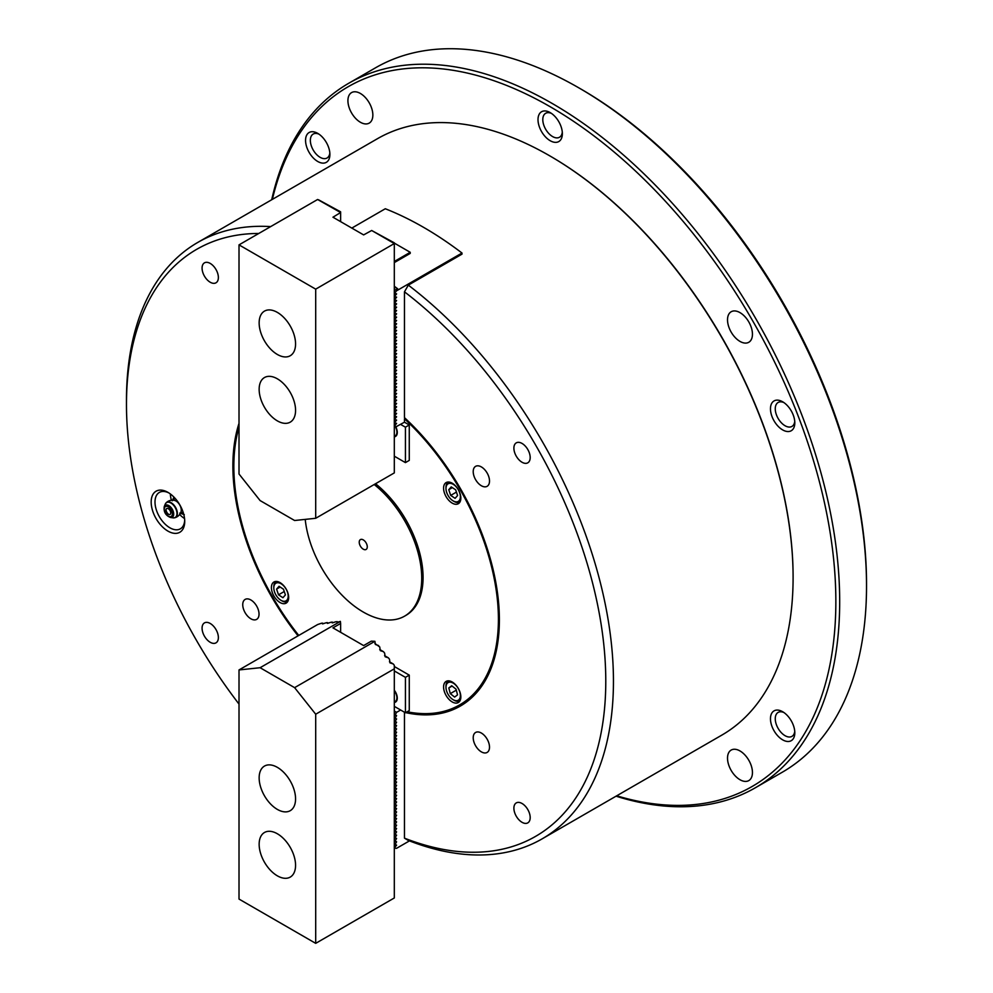 <?xml version="1.0" encoding="UTF-8"?>
<svg xmlns="http://www.w3.org/2000/svg" width="993" height="993" viewBox="0 0 993 993"><rect width="100%" height="100%" fill="white"/><g stroke="black" fill="none" stroke-linecap="round" stroke-linejoin="round"><path stroke-width="1.49" d="M167.941 492.367A23.72 13.703 -120 0 0 151.172 502.048A23.72 13.703 -120 0 0 167.941 531.106A23.72 13.703 -120 0 0 184.723 521.424A23.72 13.703 -120 0 0 167.941 492.367L167.941 492.367M168.934 492.962A21.014 12.127 -120 0 0 159.352 492.429A21.014 12.127 -120 0 0 156.137 509.272A21.014 12.127 -120 0 0 169.865 527.779A21.014 12.127 -120 0 0 180.366 528.822A21.014 12.127 -120 0 0 184.698 520.258M170.362 493.955A21.014 12.127 -120 0 0 171.417 500.224M179.646 514.486A21.014 12.127 -120 0 0 184.549 518.532M522.033 803.486A11.519 6.653 -120 0 0 516.273 802.915A11.519 6.653 -120 0 0 514.511 812.15A11.519 6.653 -120 0 0 522.033 822.303A11.519 6.653 -120 0 0 527.792 822.874A11.519 6.653 -120 0 0 529.567 813.639A11.519 6.653 -120 0 0 522.033 803.486M522.033 443.437A11.519 6.653 -120 0 0 516.273 442.866A11.519 6.653 -120 0 0 514.511 452.1A11.519 6.653 -120 0 0 522.033 462.254A11.519 6.653 -120 0 0 527.792 462.825A11.519 6.653 -120 0 0 529.567 453.59A11.519 6.653 -120 0 0 522.033 443.437M481.357 733.045A11.519 6.653 -120 0 0 475.597 732.474A11.519 6.653 -120 0 0 473.835 741.709A11.519 6.653 -120 0 0 481.357 751.862A11.519 6.653 -120 0 0 487.129 752.433A11.519 6.653 -120 0 0 488.891 743.198A11.519 6.653 -120 0 0 481.357 733.045M481.357 466.921A11.519 6.653 -120 0 0 475.597 466.35A11.519 6.653 -120 0 0 473.835 475.585A11.519 6.653 -120 0 0 481.357 485.738A11.519 6.653 -120 0 0 487.129 486.309A11.519 6.653 -120 0 0 488.891 477.074A11.519 6.653 -120 0 0 481.357 466.921M210.218 263.418A11.519 6.653 -120 0 0 204.459 262.847A11.519 6.653 -120 0 0 202.696 272.082A11.519 6.653 -120 0 0 210.218 282.235A11.519 6.653 -120 0 0 215.977 282.806A11.519 6.653 -120 0 0 217.752 273.572A11.519 6.653 -120 0 0 210.218 263.418M210.218 623.467A11.519 6.653 -120 0 0 204.459 622.896A11.519 6.653 -120 0 0 202.696 632.131A11.519 6.653 -120 0 0 210.218 642.285A11.519 6.653 -120 0 0 215.977 642.856A11.519 6.653 -120 0 0 217.752 633.621A11.519 6.653 -120 0 0 210.218 623.467M250.894 599.983A11.519 6.653 -120 0 0 245.134 599.412A11.519 6.653 -120 0 0 243.359 608.647A11.519 6.653 -120 0 0 250.894 618.8A11.519 6.653 -120 0 0 256.653 619.371A11.519 6.653 -120 0 0 258.416 610.136A11.519 6.653 -120 0 0 250.894 599.983M394.308 289.037L396.517 290.825L461.993 253.029L461.993 254.134L408.309 285.128A344.348 198.811 60 0 1 601.572 587.633A344.348 198.811 60 0 1 542.128 838.862L721.787 735.143A344.348 198.811 -120 0 0 793.097 577.504A344.348 198.811 -120 0 0 549.613 155.764L550.184 156.1A343.541 198.339 60 0 1 793.097 576.846A343.541 198.339 60 0 1 793.097 577.181M550.184 156.1L549.613 155.764A344.348 198.811 -120 0 0 377.439 138.71L197.781 242.429A344.348 198.811 60 0 1 270.667 226.603M542.128 838.862A344.348 198.811 60 0 1 408.309 840.438L404.474 838.166A338.923 195.683 -120 0 0 605.78 681.223A338.923 195.683 -120 0 0 404.474 291.83L404.474 417.643A188.447 108.796 60 0 1 499.38 619.793A188.447 108.796 60 0 1 405.69 712.626M258.776 233.467A338.923 195.683 -120 0 0 126.471 404.499L126.471 400.067A344.348 198.811 60 0 1 197.781 242.429M405.243 418.351L404.474 418.798A187.094 108.014 60 0 1 498.412 619.235A187.094 108.014 60 0 1 459.672 704.881L460.628 704.335A187.094 108.014 -120 0 0 499.38 619.235M298.061 635.843A188.447 108.796 60 0 1 239.015 423.328M126.471 404.499A338.923 195.683 -120 0 0 239.015 704.074M404.859 712.44A188.447 108.796 60 0 1 404.474 712.353L404.474 838.166M408.309 285.128L404.474 291.83M394.308 844.546L396.555 845.043L394.891 847.439L394.891 848.208L396.517 848.345L409.451 840.885M394.308 841.232L396.555 841.716L394.891 844.882M394.308 837.906L396.555 838.402L394.891 841.567M394.308 834.592L396.555 835.076L394.891 838.241M394.308 831.265L396.555 831.762L394.891 834.927M394.308 827.951L396.555 828.435L394.891 831.6M394.308 824.624L396.555 825.121L394.891 828.286M394.308 821.31L396.555 821.794L394.891 824.96M394.308 817.984L396.555 818.48L394.891 821.633M394.308 814.67L396.555 815.154L394.891 818.319M394.308 811.343L396.555 811.84L394.891 814.992M394.308 808.029L396.555 808.513L394.891 811.678M394.308 804.702L396.555 805.186L394.891 808.352M394.308 801.376L396.555 801.872L394.891 805.038M394.308 798.062L396.555 798.546L394.891 801.711M394.308 794.735L396.555 795.232L394.891 798.397M394.308 791.421L396.555 791.905L394.891 795.07M394.308 788.094L396.555 788.591L394.891 791.756M394.308 784.78L396.555 785.264L394.891 788.43M394.308 781.454L396.555 781.95L394.891 785.115M394.308 778.14L396.555 778.624L394.891 781.789M394.308 774.813L396.555 775.31L394.891 778.462M394.308 771.499L396.555 771.983L394.891 775.148M394.308 768.172L396.555 768.669L394.891 771.822M394.308 764.858L396.555 765.342L394.891 768.508M394.308 761.532L396.555 762.028L394.891 765.181M394.308 758.205L396.555 758.702L394.891 761.867M394.308 754.891L396.555 755.375L394.891 758.54M394.308 751.564L396.555 752.061L394.891 755.226M394.308 748.25L396.555 748.734L394.891 751.9M394.308 744.924L396.555 745.42L394.891 748.585M394.308 741.61L396.555 742.094L394.891 745.259M394.308 738.283L396.555 738.78L394.891 741.945M394.308 734.969L396.555 735.453L394.891 738.618M394.308 731.642L396.555 732.139L394.891 735.304M394.308 728.328L396.555 728.812L394.891 731.978M394.308 725.002L396.555 725.498L394.891 728.651M394.308 721.688L396.555 722.172L394.891 725.337M394.308 718.361L396.555 718.858L394.891 722.01M394.308 715.034L396.555 715.531L394.891 718.696M400.638 710.007L396.604 712.329L394.891 715.37M394.308 711L396.604 712.329M782.645 711.72A17.216 9.942 60 0 1 794.81 732.809A17.216 9.942 60 0 1 782.633 739.835A17.216 9.942 60 0 1 770.469 718.746A17.216 9.942 60 0 1 782.633 711.72A17.216 9.942 60 0 1 782.645 711.72L782.633 711.72M783.899 712.527A13.828 7.981 -120 0 0 778.127 712.415A13.828 7.981 -120 0 0 776.005 723.5A13.828 7.981 -120 0 0 785.041 735.676A13.828 7.981 -120 0 0 791.955 736.372A13.828 7.981 -120 0 0 794.748 731.307M317.723 161.474A17.216 9.942 60 0 1 305.559 140.385A17.216 9.942 60 0 1 317.723 133.36L317.723 133.36A17.216 9.942 60 0 1 329.899 154.449A17.216 9.942 60 0 1 317.723 161.474M318.989 134.167A13.828 7.981 -120 0 0 313.205 134.055A13.828 7.981 -120 0 0 311.094 145.139A13.828 7.981 -120 0 0 320.118 157.328A13.828 7.981 -120 0 0 327.032 158.011A13.828 7.981 -120 0 0 329.837 152.947M550.184 140.708A17.216 9.942 60 0 1 538.007 119.619A17.216 9.942 60 0 1 550.184 112.594L550.184 112.594A17.216 9.942 60 0 1 562.361 133.683A17.216 9.942 60 0 1 550.184 140.708M551.45 113.401A13.828 7.981 -120 0 0 545.666 113.289A13.828 7.981 -120 0 0 543.543 124.373A13.828 7.981 -120 0 0 552.58 136.562A13.828 7.981 -120 0 0 559.493 137.245A13.828 7.981 -120 0 0 562.286 132.181M782.645 401.78A17.216 9.942 60 0 1 794.81 422.857A17.216 9.942 60 0 1 782.633 429.895A17.216 9.942 60 0 1 770.469 408.806A17.216 9.942 60 0 1 782.633 401.78A17.216 9.942 60 0 1 782.645 401.78L782.633 401.78M783.899 402.575A13.828 7.981 -120 0 0 778.127 402.475A13.828 7.981 -120 0 0 776.005 413.56A13.828 7.981 -120 0 0 785.041 425.736A13.828 7.981 -120 0 0 791.955 426.419A13.828 7.981 -120 0 0 794.748 421.367M360.385 122.251A17.626 10.178 60 0 1 348.866 106.71A17.626 10.178 60 0 1 351.572 92.597A17.626 10.178 60 0 1 360.385 93.466A17.626 10.178 60 0 1 371.903 108.994A17.626 10.178 60 0 1 369.197 123.12A17.626 10.178 60 0 1 360.385 122.251M739.984 341.406A17.626 10.178 60 0 1 728.465 325.878A17.626 10.178 60 0 1 731.171 311.752A17.626 10.178 60 0 1 739.984 312.621A17.626 10.178 60 0 1 751.502 328.149A17.626 10.178 60 0 1 748.796 342.275A17.626 10.178 60 0 1 739.984 341.406M739.984 779.728A17.626 10.178 60 0 1 728.465 764.2A17.626 10.178 60 0 1 731.171 750.075A17.626 10.178 60 0 1 739.984 750.944A17.626 10.178 60 0 1 751.502 766.484A17.626 10.178 60 0 1 748.796 780.597A17.626 10.178 60 0 1 739.984 779.728M616.715 795.803A404.002 233.256 -120 0 0 833.884 561.715A404.002 233.256 -120 0 0 550.184 106.735A404.002 233.256 -120 0 0 272.367 199.37M271.71 199.754A406.708 234.82 60 0 1 348.742 83.263A406.708 234.82 60 0 1 552.096 103.409A406.708 234.82 60 0 1 817.798 461.807A406.708 234.82 60 0 1 755.45 787.71A406.708 234.82 60 0 1 616.057 796.187M578.956 87.918L580.855 89.022A404.002 233.256 60 0 1 580.868 89.022A404.002 233.256 60 0 1 866.529 583.822L866.529 586.031A406.708 234.82 -120 0 0 578.944 87.918L578.944 87.918A406.708 234.82 -120 0 0 375.59 67.772L348.742 83.263M755.45 787.71L782.298 772.219A406.708 234.82 -120 0 0 866.529 586.031M288.665 597.55A12.201 7.05 -120 0 0 283.34 585.262A12.201 7.05 -120 0 0 273.944 581.997A12.201 7.05 -120 0 0 271.412 587.583A12.201 7.05 -120 0 0 276.737 599.859A12.201 7.05 -120 0 0 286.145 603.136A12.201 7.05 -120 0 0 288.665 597.55M460.839 696.949A12.201 7.05 -120 0 0 455.514 684.673A12.201 7.05 -120 0 0 446.118 681.397A12.201 7.05 -120 0 0 443.586 686.982A12.201 7.05 -120 0 0 448.91 699.271A12.201 7.05 -120 0 0 458.319 702.535A12.201 7.05 -120 0 0 460.839 696.949M460.839 498.138A12.201 7.05 -120 0 0 455.514 485.862A12.201 7.05 -120 0 0 446.118 482.586A12.201 7.05 -120 0 0 443.586 488.171A12.201 7.05 -120 0 0 448.91 500.46A12.201 7.05 -120 0 0 458.319 503.724A12.201 7.05 -120 0 0 460.839 498.138M298.769 635.446A187.094 108.014 60 0 1 239.015 427.164M459.672 704.881A187.094 108.014 60 0 1 407.167 711.77M394.308 456.184L405.429 462.614L409.265 460.392L409.265 424.967L404.474 422.199L404.474 418.798M367.273 546.845A5.697 3.289 -120 0 0 364.791 541.111A5.697 3.289 -120 0 0 360.409 539.596A5.697 3.289 -120 0 0 359.23 542.203A5.697 3.289 -120 0 0 361.713 547.925A5.697 3.289 -120 0 0 366.094 549.452A5.697 3.289 -120 0 0 367.273 546.845M305.223 519.389A82.692 47.751 -120 0 0 344.273 597.426A82.692 47.751 -120 0 0 404.598 616.144L405.938 615.362A82.692 47.751 -120 0 0 423.068 577.504A82.692 47.751 -120 0 0 375.54 483.74M404.598 616.144A82.692 47.751 -120 0 0 421.727 578.286A82.692 47.751 -120 0 0 374.2 484.51M394.308 702.523A8.813 5.089 -120 0 0 397.287 698.104A8.813 5.089 -120 0 0 394.308 690.259M394.308 706.358L405.429 712.775L409.265 710.566L409.265 675.141L394.308 666.502M405.429 712.775L405.429 677.35L409.265 675.141M405.429 677.35L394.308 670.933M259.148 844.273A25.756 14.87 -120 0 0 270.381 870.203A25.756 14.87 -120 0 0 290.229 877.104A25.756 14.87 -120 0 0 295.566 865.313A25.756 14.87 -120 0 0 284.321 839.383A25.756 14.87 -120 0 0 264.473 832.494A25.756 14.87 -120 0 0 259.148 844.273M259.148 777.867A25.756 14.87 -120 0 0 270.381 803.784A25.756 14.87 -120 0 0 290.229 810.685A25.756 14.87 -120 0 0 295.566 798.893A25.756 14.87 -120 0 0 284.321 772.976A25.756 14.87 -120 0 0 264.473 766.075A25.756 14.87 -120 0 0 259.148 777.867M374.858 643.452L379.748 646.977L380.282 650.626L383.497 651.693L384.626 653.109L385.147 656.758L388.362 657.825L389.492 659.24L390.013 662.89L393.228 663.945L394.308 665.31L394.308 897.97L315.7 943.35L315.7 714.215L394.308 668.835M315.7 943.35L239.015 899.075L239.015 669.94L317.623 624.547L321.459 623.244L322.526 623.132L322.489 623.902L326.275 622.735L327.392 622.623L327.355 623.393L331.141 622.226L332.27 622.115L332.233 622.884L336.006 621.717L338.104 622.164M379.723 649.509L383.497 651.693M332.27 622.115L333.238 622.673M384.589 655.641L388.362 657.825M327.392 622.623L328.373 623.182M389.455 661.772L393.228 663.945M322.526 623.132L323.507 623.691M239.015 669.94L260.104 667.718L294.611 687.653L374.882 641.304L371.308 641.155L363.637 645.587L332.953 627.874L340.624 623.443L340.624 632.305M340.624 623.443L340.376 621.382L260.104 667.718M294.611 687.653L315.7 714.215M374.882 641.304L375.416 644.494L378.631 645.562M337.136 621.593L337.099 622.375L340.376 621.382M183.146 512.314A8.13 4.692 60 0 1 182.563 512.475L179.87 513.455M172.422 500.546L174.607 498.709A8.13 4.692 60 0 1 175.041 498.275M165.682 503.414A8.751 5.052 60 0 1 166.179 502.768A8.751 5.052 60 0 1 173.961 505.114A8.751 5.052 60 0 1 176.692 516.286A8.751 5.052 60 0 1 174.83 517.75L174.83 517.75A8.751 5.052 60 0 1 174.023 517.862M170.026 514.448A3.389 1.961 60 0 1 166.923 512.947A3.389 1.961 60 0 1 166.191 509.024A3.389 1.961 60 0 1 166.638 508.577A3.389 1.961 60 0 1 169.741 510.079A3.389 1.961 60 0 1 170.473 513.989A3.389 1.961 60 0 1 170.026 514.448A3.389 1.961 60 0 1 167.258 513.356A3.389 1.961 60 0 1 166.203 509.024A3.389 1.961 60 0 1 166.638 508.577M178.368 503.029A7.447 4.307 60 0 1 181.036 511.767A8.949 8.949 0 0 1 174.83 517.75L173.055 517.849A8.602 4.965 -120 0 0 176.32 516.335A8.602 4.965 -120 0 0 173.626 505.35A8.602 4.965 -120 0 0 165.459 503.736A8.602 4.965 -120 0 0 165.21 504.258L166.179 502.768A8.949 8.949 0 0 1 174.458 500.385A7.447 4.307 60 0 1 178.368 503.029M172.31 500.782L174.048 497.208M172.807 500.162A9.496 5.474 60 0 1 173.465 498.138A9.496 5.474 60 0 1 174.135 497.294M183.544 513.592A9.496 5.474 60 0 1 180.391 513.307M184.288 514.684L179.82 513.046M395.4 701.381A8.13 4.692 -120 0 0 395.599 701.281A8.13 4.692 -120 0 0 397.274 697.818M394.308 701.828A8.13 4.692 -120 0 0 395.214 701.505A8.13 4.692 -120 0 0 394.308 690.731M446.006 487.873A10.166 5.871 -120 0 0 445.981 488.457A10.166 5.871 -120 0 0 453.168 500.906A10.166 5.871 -120 0 0 460.342 497.332A10.166 5.871 -120 0 0 453.677 484.621A10.166 5.871 -120 0 0 446.006 487.873M459.896 502.036L459.982 501.974A11.519 6.653 60 0 1 459.896 502.036A11.519 6.653 60 0 1 454.136 501.465L453.168 500.906M445.981 488.457L445.981 487.352A11.519 6.653 60 0 1 446.006 486.694A11.519 6.653 60 0 1 448.364 482.077A11.519 6.653 60 0 1 448.464 482.015L448.364 482.077M455.65 489.797L451.232 486.893L448.762 489.698L450.698 495.408L455.104 498.325L457.587 495.519L455.65 489.797M456.432 492.094L450.698 495.408M452.349 487.625L448.762 489.698M450.785 682.203A10.166 5.871 -120 0 0 445.981 687.268A10.166 5.871 -120 0 0 453.168 699.717A10.166 5.871 -120 0 0 455.564 700.624A10.166 5.871 -120 0 0 459.958 692.58A10.166 5.871 -120 0 0 450.785 682.203M459.896 700.847L459.982 700.797A11.519 6.653 60 0 1 459.896 700.847A11.519 6.653 60 0 1 456.842 701.294A11.519 6.653 60 0 1 454.136 700.276L453.168 699.717M445.981 687.268L445.981 686.163A11.519 6.653 60 0 1 448.364 680.888A11.519 6.653 60 0 1 448.464 680.838L448.364 680.888M455.948 689.117L456.333 690.284M457.525 694.864L456.06 689.204L451.703 685.741L448.824 687.963L450.288 693.635L454.645 697.086L457.525 694.864M456.234 690.197L450.288 693.635M452.1 686.064L448.824 687.963M288.169 596.743A10.166 5.871 -120 0 0 281.503 584.021A10.166 5.871 -120 0 0 273.82 587.285A10.166 5.871 -120 0 0 273.807 587.856A10.166 5.871 -120 0 0 280.994 600.318A10.166 5.871 -120 0 0 288.169 596.743M273.807 587.856L273.807 586.751A11.519 6.653 60 0 1 273.832 586.106A11.519 6.653 60 0 1 276.191 581.476A11.519 6.653 60 0 1 276.29 581.426L276.191 581.476M278.524 594.819L282.931 597.724L285.413 594.919L283.477 589.209L279.058 586.292L276.575 589.097L278.524 594.819L284.259 591.505M287.722 601.435L287.809 601.386A11.519 6.653 60 0 1 287.722 601.435A11.519 6.653 60 0 1 281.95 600.864L280.994 600.318M280.175 587.024L276.575 589.097M295.566 343.95A25.756 14.87 -120 0 0 284.321 318.021A25.756 14.87 -120 0 0 264.473 311.119A25.756 14.87 -120 0 0 259.148 322.911A25.756 14.87 -120 0 0 270.381 348.841A25.756 14.87 -120 0 0 290.229 355.742A25.756 14.87 -120 0 0 295.566 343.95M295.566 410.357A25.756 14.87 -120 0 0 284.321 384.44A25.756 14.87 -120 0 0 264.473 377.539A25.756 14.87 -120 0 0 259.148 389.33A25.756 14.87 -120 0 0 270.381 415.248A25.756 14.87 -120 0 0 290.229 422.149A25.756 14.87 -120 0 0 295.566 410.357M394.308 243.769L394.308 472.904L315.7 518.284L294.611 520.506L260.104 500.571L239.015 474.009L239.015 244.874L317.623 199.494L340.624 212.552L332.953 217.206L363.637 234.907L371.692 230.488L394.308 243.546L315.7 289.149L239.015 244.874M318.53 199.792L340.624 211.832L340.624 212.552M340.624 221.625L340.624 212.775M372.214 230.786L394.308 242.826L394.308 243.546M315.7 518.284L315.7 289.149M405.429 462.614L405.429 427.189L409.265 424.967M405.429 427.189L400.638 424.421M394.308 436.858A8.813 5.089 -120 0 0 397.287 432.439A8.813 5.089 -120 0 0 395.586 426.531M395.4 435.716A8.13 4.692 -120 0 0 395.599 435.617A8.13 4.692 -120 0 0 397.274 432.154M394.308 436.163A8.13 4.692 -120 0 0 395.214 435.84A8.13 4.692 -120 0 0 395.239 426.494M394.308 293.295L394.308 292.538M394.308 296.622L394.308 295.852M394.308 299.936L394.308 299.166M394.308 303.262L394.308 302.493M394.308 306.576L394.308 305.819M394.308 309.903L394.308 309.133M394.308 313.217L394.308 312.46M394.308 316.544L394.308 315.774M394.308 319.858L394.308 319.101M394.308 323.184L394.308 322.415M394.308 326.511L394.308 325.741M394.308 329.825L394.308 329.055M394.308 333.151L394.308 332.382M394.308 336.466L394.308 335.696M394.308 339.792L394.308 339.023M394.308 343.106L394.308 342.337M394.308 346.433L394.308 345.663M394.308 349.747L394.308 348.99M394.308 353.074L394.308 352.304M394.308 356.388L394.308 355.631M394.308 359.714L394.308 358.945M394.308 363.028L394.308 362.271M394.308 366.355L394.308 365.585M394.308 369.681L394.308 368.912M394.308 372.996L394.308 372.226M394.308 376.322L394.308 375.553M394.308 379.636L394.308 378.867M394.308 382.963L394.308 382.193M394.308 386.277L394.308 385.507M394.308 389.604L394.308 388.834M394.308 392.918L394.308 392.161M394.308 396.244L394.308 395.475M394.308 399.558L394.308 398.801M394.308 402.885L394.308 402.115M394.308 406.199L394.308 405.442M394.308 409.526L394.308 408.756M394.308 412.852L394.308 412.083M394.308 416.166L394.308 415.397M394.308 419.493L394.308 418.723M394.308 422.807L394.308 422.037M404.474 422.199L396.344 426.593M461.993 253.029A344.348 198.811 -120 0 0 385.296 208.753L351.807 228.092M394.308 426.134L394.308 425.364M396.517 290.825L394.891 292.861M394.891 296.187L396.555 293.791L394.891 293.63M394.891 299.501L396.555 297.106L394.891 296.957M394.891 302.828L396.555 300.432L394.891 300.271M394.891 306.142L396.555 303.746L394.891 303.597M394.891 309.468L396.555 307.073L394.891 306.911M394.891 312.783L396.555 310.387L394.891 310.238M394.891 316.109L396.555 313.714L394.891 313.552M394.891 319.436L396.555 317.028L394.891 316.879M394.891 322.75L396.555 320.354L394.891 320.193M394.891 326.076L396.555 323.681L394.891 323.519M394.891 329.391L396.555 326.995L394.891 326.834M394.891 332.717L396.555 330.321L394.891 330.16M394.891 336.031L396.555 333.636L394.891 333.474M394.891 339.358L396.555 336.962L394.891 336.801M394.891 342.672L396.555 340.276L394.891 340.127M394.891 345.998L396.555 343.603L394.891 343.441M394.891 349.313L396.555 346.917L394.891 346.768M394.891 352.639L396.555 350.244L394.891 350.082M394.891 355.953L396.555 353.558L394.891 353.409M394.891 359.28L396.555 356.884L394.891 356.723M394.891 362.594L396.555 360.198L394.891 360.049M394.891 365.921L396.555 363.525L394.891 363.364M394.891 369.247L396.555 366.851L394.891 366.69M394.891 372.561L396.555 370.166L394.891 370.004M394.891 375.888L396.555 373.492L394.891 373.331M394.891 379.202L396.555 376.806L394.891 376.645M394.891 382.528L396.555 380.133L394.891 379.971M394.891 385.843L396.555 383.447L394.891 383.298M394.891 389.169L396.555 386.774L394.891 386.612M394.891 392.483L396.555 390.088L394.891 389.939M394.891 395.81L396.555 393.414L394.891 393.253M394.891 399.124L396.555 396.728L394.891 396.579M394.891 402.45L396.555 400.055L394.891 399.894M394.891 405.765L396.555 403.369L394.891 403.22M394.891 409.091L396.555 406.696L394.891 406.534M394.891 412.418L396.555 410.022L394.891 409.861M394.891 415.732L396.555 413.336L394.891 413.175M394.891 419.058L396.555 416.663L394.891 416.501M394.891 422.373L396.555 419.977L394.891 419.816M394.891 425.699L396.555 423.303L394.891 423.142M396.604 426.742L394.891 426.456M395.773 289.882L397.684 288.777L394.308 286.828M397.684 288.777A344.348 198.811 -120 0 0 394.308 286.245M394.308 262.586L410.221 253.401L410.221 252.296L394.308 261.482M394.308 243.099L410.221 252.296M394.308 711.311L396.517 712.577M395.723 715.444L396.517 715.903M395.723 718.771L396.517 719.217M395.723 722.085L396.517 722.544M395.723 725.411L396.517 725.858M395.723 728.725L396.517 729.185M395.723 732.052L396.517 732.511M395.723 735.379L396.517 735.825M395.723 738.693L396.517 739.152M395.723 742.019L396.517 742.466M395.723 745.333L396.517 745.793M395.723 748.66L396.517 749.107M395.723 751.974L396.517 752.433M395.723 755.301L396.517 755.747M395.723 758.615L396.517 759.074M395.723 761.941L396.517 762.388M395.723 765.255L396.517 765.715M395.723 768.582L396.517 769.029M395.723 771.896L396.517 772.355M395.723 775.223L396.517 775.682M395.723 778.549L396.517 778.996M395.723 781.863L396.517 782.323M395.723 785.19L396.517 785.637M395.723 788.504L396.517 788.963M395.723 791.831L396.517 792.277M395.723 795.145L396.517 795.604M395.723 798.471L396.517 798.918M395.723 801.785L396.517 802.245M395.723 805.112L396.517 805.559M395.723 808.426L396.517 808.885M395.723 811.753L396.517 812.2M395.723 815.067L396.517 815.526M395.723 818.393L396.517 818.853M395.723 821.72L396.517 822.167M395.723 825.034L396.517 825.493M395.723 828.361L396.517 828.807M395.723 831.675L396.517 832.134M395.723 835.001L396.517 835.448M395.723 838.315L396.517 838.775M395.723 841.642L396.517 842.089M395.723 844.956L396.517 845.415M173.167 516.286A6.901 3.984 60 0 1 170.548 517.502C165.608 515.504 163.51 511.867 164.255 506.591A6.901 3.984 60 0 1 164.453 506.182A6.901 3.984 60 0 1 171.007 507.473A6.901 3.984 60 0 1 173.167 516.286M164.714 507.324A5.722 3.302 -120 0 0 166.501 514.635A5.722 3.302 -120 0 0 171.938 515.702A5.722 3.302 -120 0 0 170.151 508.391A5.722 3.302 -120 0 0 164.714 507.324M396.517 423.676L395.723 423.217M396.517 420.349L395.723 419.89M396.517 417.023L395.723 416.576M396.517 413.709L395.723 413.249M396.517 410.382L395.723 409.935M396.517 407.068L395.723 406.609M396.517 403.741L395.723 403.295M396.517 400.427L395.723 399.968M396.517 397.101L395.723 396.654M396.517 393.787L395.723 393.327M396.517 390.46L395.723 390.013M396.517 387.146L395.723 386.687M396.517 383.819L395.723 383.372M396.517 380.505L395.723 380.046M396.517 377.179L395.723 376.719M396.517 373.852L395.723 373.405M396.517 370.538L395.723 370.079M396.517 367.211L395.723 366.765M396.517 363.897L395.723 363.438M396.517 360.571L395.723 360.124M396.517 357.257L395.723 356.797M396.517 353.93L395.723 353.483M396.517 350.616L395.723 350.157M396.517 347.289L395.723 346.842M396.517 343.975L395.723 343.516M396.517 340.649L395.723 340.202M396.517 337.335L395.723 336.875M396.517 334.008L395.723 333.549M396.517 330.694L395.723 330.235M396.517 327.367L395.723 326.908M396.517 324.041L395.723 323.594M396.517 320.727L395.723 320.267M396.517 317.4L395.723 316.953M396.517 314.086L395.723 313.627M396.517 310.759L395.723 310.312M396.517 307.445L395.723 306.986M396.517 304.119L395.723 303.672M396.517 300.805L395.723 300.345M396.517 297.478L395.723 297.031M396.517 294.164L395.723 293.705M793.097 576.846L793.097 577.504M580.868 89.022L578.944 87.918M170.548 517.502L173.055 517.849M164.255 506.591L165.21 504.258M166.005 509.558A6.504 6.504 0 0 0 168.86 514.498"/></g></svg>
